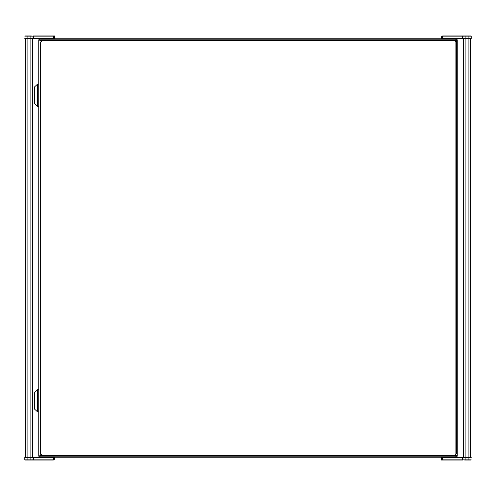 <?xml version="1.0" encoding="UTF-8"?>
<svg xmlns="http://www.w3.org/2000/svg" width="496" height="496" viewBox="0 0 496 496"><rect width="100%" height="100%" fill="white"/><g stroke="black" fill="none" stroke-linecap="round" stroke-linejoin="round"><path stroke-width="0.74" d="M40.052 40.052L38.75 39.816L40.846 40.839L38.75 39.816L38.75 456.202L40.058 455.942L38.75 456.202L39.798 456.202L39.816 457.25L456.202 457.25L456.202 456.184L457.25 456.184L455.539 455.402L457.25 456.184L455.942 455.942L457.25 456.184L457.25 39.798L456.184 39.798L456.184 38.75L455.539 40.213L456.184 38.75L455.942 40.058L457.25 39.798L456.202 39.798L456.184 38.75L39.798 38.75L39.798 39.798L38.75 39.816L40.058 40.058L39.816 38.75L456.202 38.75L456.202 39.816L457.25 39.798L457.25 456.202L456.184 456.202L456.202 457.25L456.202 456.184L456.184 457.25L39.798 457.25L39.816 456.202L38.75 456.202L38.75 39.798L39.816 39.798L39.798 38.75L40.033 40.033M456.587 42.234L456.587 40.846L455.415 40.846L455.539 39.798L454.144 39.798L455.539 39.798L455.539 40.963L456.587 40.846L456.587 42.241L455.892 42.241L456.587 42.241L455.973 42.588L456.587 42.241L456.587 453.766M455.539 455.154L456.587 455.154L455.539 455.154L455.539 456.202L454.144 456.202L454.144 455.508L454.144 456.202L455.539 456.202L455.539 455.154M40.182 453.766L40.182 455.154L41.348 455.154L41.224 456.202L42.619 456.202L41.224 456.202L41.224 455.037L40.182 455.154L40.182 453.759L40.877 453.759L40.182 453.759L40.79 453.412L40.182 453.759L40.182 42.234M41.224 40.846L40.182 40.846L41.224 40.846L41.224 39.798L42.619 39.798L42.619 40.492L42.619 39.798L41.224 39.798L41.224 40.846M34.565 409.119L34.565 392.386L37.634 389.596L37.634 411.916L37.634 389.596L38.75 389.596L37.634 389.596L34.565 392.386L34.565 409.126L37.634 411.916L34.565 409.126M34.565 86.874L37.634 84.084L37.634 106.404L37.634 84.084L38.75 84.084L37.634 84.084L34.565 86.874L34.565 103.614L37.634 106.404L34.565 103.614L34.565 86.881M441.204 36.171L442.513 36.171L441.211 36.171L441.415 38.75L442.513 38.539L442.513 36.171L462.83 36.171L462.222 36.171L462.222 38.539L462.83 38.539L442.513 38.539L442.513 36.171L462.377 35.96L465.099 35.96L462.83 36.171L465.099 36.171L462.83 36.171L462.83 38.539L465.099 38.539L462.377 38.75L470.989 38.75L468.931 38.539L471.2 38.539L471.2 36.171L468.931 36.171L470.989 35.96L468.931 35.96L471.2 36.171L470.989 38.75L465.099 38.75L465.099 36.171L468.974 36.171M441.204 38.539L462.222 38.539L462.222 36.171L463.041 35.96L462.83 38.539L465.099 38.75L465.099 35.96L468.931 35.96L465.099 35.96L468.931 36.171L468.931 38.539L465.099 38.539L468.931 38.539L468.931 457.25L470.989 457.25L463.041 457.25L465.099 457.25L465.099 38.75L465.099 457.25L471.2 457.461L468.931 457.461L468.931 459.829L471.2 459.829L462.222 459.829L465.099 459.829L465.099 457.461L462.222 457.461L468.931 457.461L468.931 460.04L470.989 460.04L470.989 457.25L470.989 460.04L465.099 460.04L468.931 460.04L465.099 459.829L465.099 457.25L468.931 457.461L468.931 36.171M442.661 35.96L462.377 35.96L442.661 35.96M441.204 457.461L442.513 457.461L441.211 457.461L441.415 460.04L463.041 460.04L441.211 459.829L442.661 460.04L442.513 457.461L462.222 457.461L462.222 459.829L442.513 459.829L442.513 457.461L463.041 457.25L462.83 459.829L465.099 460.04L462.83 459.829L463.041 457.25L442.661 457.25L462.377 457.25L462.377 460.04L441.204 459.829M54.796 459.829L53.487 459.829L54.789 459.829L54.585 457.25L53.487 457.461L53.487 459.829L33.17 459.829L33.778 459.829L33.778 457.461L33.17 457.461L53.487 457.461L53.487 459.829L33.623 460.04L30.901 460.04L33.17 459.829L30.901 459.829L33.17 459.829L33.17 457.461L30.901 457.461L33.623 457.25L25.011 457.25L27.069 457.461L24.8 457.461L24.8 459.829L27.069 459.829L25.011 460.04L27.069 460.04L24.8 459.829L25.011 457.25L30.901 457.25L30.901 459.829L27.026 459.829M54.796 457.461L33.778 457.461L33.778 459.829L32.959 460.04L33.17 457.461L30.901 457.25L30.901 460.04L27.069 460.04L30.901 460.04L27.069 459.829L27.069 457.461L30.901 457.461L27.069 457.461L27.069 38.75L25.011 38.75L32.959 38.75L30.901 38.75L30.901 457.25L30.901 38.75L24.8 38.539L27.069 38.539L27.069 36.171L24.8 36.171L33.778 36.171L30.901 36.171L30.901 38.539L33.778 38.539L27.069 38.539L27.069 35.96L25.011 35.96L25.011 38.75L25.011 35.96L30.901 35.96L27.069 35.96L30.901 36.171L30.901 38.75L27.069 38.539L27.069 459.829M53.339 460.04L33.623 460.04L53.339 460.04M54.796 38.539L53.487 38.539L54.789 38.539L54.585 35.96L32.959 35.96L54.789 36.171L53.339 35.96L53.487 38.539L33.778 38.539L33.778 36.171L53.487 36.171L53.487 38.539L32.959 38.75L33.17 36.171L30.901 35.96L33.17 36.171L32.959 38.75L53.339 38.75L33.623 38.75L33.623 35.96L54.796 36.171M40.052 455.948L39.816 457.25L40.839 455.154L39.816 457.25L40.033 455.967M457.25 39.816L455.539 40.579L457.25 39.816M40.839 455.21L38.75 456.184L40.846 455.21M456.184 457.25L455.539 455.781L456.184 457.25M40.79 40.839L39.816 38.75L40.79 40.846M455.892 453.759L456.587 453.759L455.892 453.759M40.877 42.241L40.182 42.241L40.877 42.241M42.619 456.202L454.144 456.202L453.797 455.508L454.144 456.202L42.619 456.202L42.966 455.508L42.619 456.202L42.619 455.508L42.619 456.202M454.144 39.798L42.619 39.798L42.966 40.492L42.619 39.798L454.144 39.798L453.797 40.492L454.144 39.798L454.144 40.492L454.144 39.798M40.182 42.241L40.877 42.588L40.182 42.241L40.182 453.759M456.587 453.759L455.892 453.412L456.587 453.759L456.587 42.241M40.877 454.113L40.877 41.887L40.877 454.113L42.272 455.508L41.286 455.099L40.877 454.113L40.877 41.887L41.286 40.901L42.272 40.492L454.497 40.492L455.483 40.901L455.892 41.887L455.892 454.113L455.483 455.099L454.497 455.508L42.272 455.508L454.497 455.508L42.272 455.508L40.982 454.646M455.892 41.887L455.892 454.113L455.892 41.887L454.497 40.492L42.272 40.492L454.497 40.492L455.787 41.354M42.272 40.492L40.877 41.887L41.738 40.598M454.497 455.508L455.892 454.113L455.03 455.402M38.75 411.916L37.634 411.916L38.75 411.916M38.75 106.404L37.634 106.404L38.75 106.404M442.661 38.75L462.377 38.75L442.661 38.75M441.211 36.171L441.211 38.539M463.524 38.75L463.524 457.25L463.524 38.75M470.506 457.25L470.506 38.75L470.506 457.25M441.211 457.461L441.211 459.829M53.339 457.25L33.623 457.25L53.339 457.25M54.789 459.829L54.789 457.461M32.476 457.25L32.476 38.75L32.476 457.25M25.501 38.75L25.501 457.25L25.501 38.75M54.789 38.539L54.789 36.171"/></g></svg>
